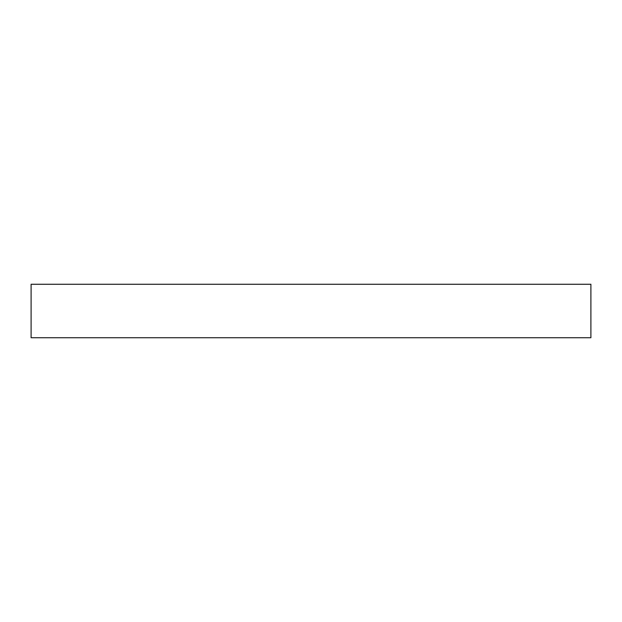 <?xml version="1.0" encoding="UTF-8"?>
<svg xmlns="http://www.w3.org/2000/svg" width="622" height="622" viewBox="0 0 622 622"><rect width="100%" height="100%" fill="white"/><g stroke="black" fill="none" stroke-linecap="round" stroke-linejoin="round"><path stroke-width="0.93" d="M590.9 284.27L31.1 284.27L590.9 284.27L590.9 337.73L31.1 337.73L590.9 337.73M31.1 284.27L31.1 337.73"/></g></svg>
